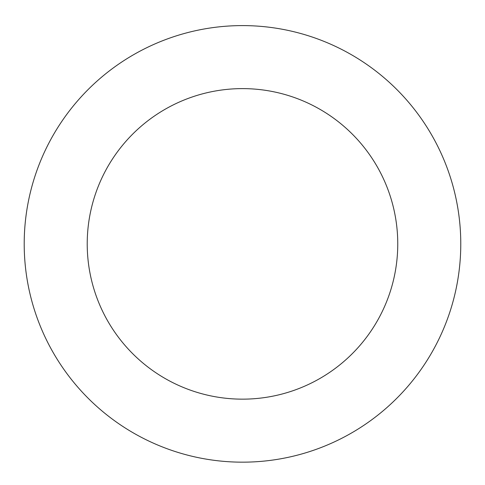 <?xml version="1.0" encoding="UTF-8"?>
<svg xmlns="http://www.w3.org/2000/svg" width="485" height="485" viewBox="0 0 485 485"><rect width="100%" height="100%" fill="white"/><g stroke="black" fill="none" stroke-linecap="round" stroke-linejoin="round"><path stroke-width="0.73" d="M407.558 386.715A218.286 218.286 0 0 0 283.652 29.512A218.286 218.286 0 0 0 36.26 315.42A218.286 218.286 0 0 0 407.558 386.715M359.906 345.484A155.273 155.273 0 0 0 271.77 91.398A155.273 155.273 0 0 0 95.794 294.771A155.273 155.273 0 0 0 359.906 345.484"/></g></svg>

